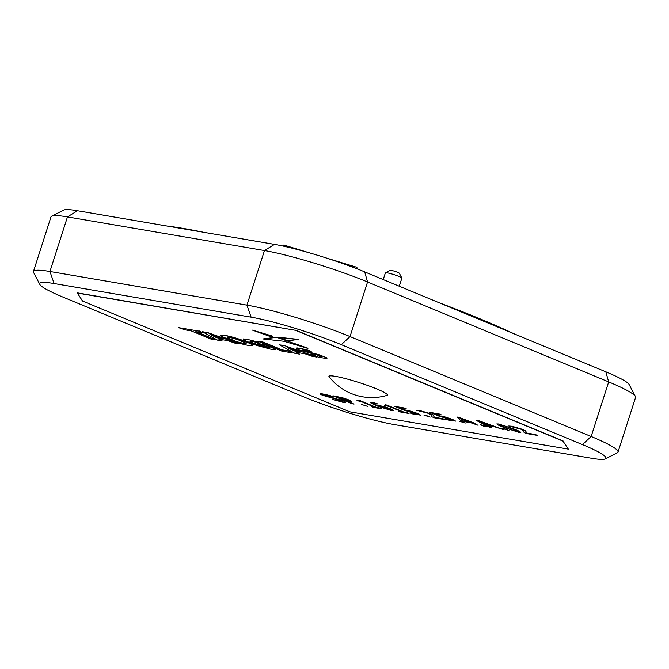 <?xml version="1.0" encoding="UTF-8"?>
<svg xmlns="http://www.w3.org/2000/svg" width="669" height="669" viewBox="0 0 669 669"><rect width="100%" height="100%" fill="white"/><g stroke="black" fill="none" stroke-linecap="round" stroke-linejoin="round"><path stroke-width="1" d="M387.518 395.078A30.757 3.337 17.8 0 1 387.042 395.379A54.022 54.022 0 0 1 329.19 376.806A30.757 3.337 17.8 0 1 328.972 376.279M329.917 377.717A30.757 3.337 17.8 0 1 328.931 376.371A30.757 3.337 17.8 0 1 335.52 376.371A30.757 3.337 17.8 0 1 368.535 385.77A30.757 3.337 17.8 0 1 387.502 395.178A30.757 3.337 17.8 0 1 385.921 395.697M516.66 431.43C517.931 431.647 518.132 431.522 517.279 431.037L505.547 426.203L500.914 424.924C499.659 424.706 499.45 424.832 500.295 425.308L511.936 430.117L516.66 431.43M500.922 424.907C499.668 424.681 499.459 424.815 500.303 425.292M500.914 424.924C499.659 424.706 499.45 424.832 500.295 425.308L511.936 430.134L516.66 431.446C517.923 431.672 518.132 431.538 517.271 431.062M496.749 423.954L498.74 424.004L514.218 429.105C520.382 431.538 521.92 432.617 518.835 432.35L503.356 427.257C497.201 424.832 495.662 423.753 498.74 424.021L514.218 429.088L520.833 432.408M502.754 428.578L508.958 430.527L502.754 428.578M502.754 428.603L505.329 429.021M505.321 429.038L508.875 430.51M482.968 425.225L486.597 426.73L484.022 426.287L480.392 424.782L482.968 425.225M460.113 418.309L462.622 420.784L468.526 421.796M460.071 418.292L462.622 420.801L468.601 421.821L460.071 418.292M457.061 417.021L472.958 422.565L475.141 423.469L472.766 423.067L478.092 425.275L470.784 422.724L463.266 421.445L460.297 420.216L457.061 417.021L458.967 417.331L475.057 423.435M459.11 421.152L465.239 423.059M455.639 421.085L447.762 419.94L445.019 418.802L451.073 420.249L452.545 420.216L450.329 419.07L439.801 416.494L429.874 412.38L439.173 413.969L441.356 414.872L434.03 413.618L439.224 415.767L446.064 417.205L455.639 421.102L452.487 419.413L446.072 417.188L439.224 415.75L434.114 413.634M434.398 417.28L442.878 418.71L445.052 419.63L434.365 417.807L431.697 416.703L431.388 415.516C431.555 415.106 430.443 414.354 428.051 413.258L416.335 410.239L419.622 410.507L430.142 413.601L433.077 415.039L434.398 417.28L445.052 419.614M399.1 407.655L404.21 409.771L411.05 411.209L417.464 413.459L420.617 415.123L412.748 413.96L410.005 412.823L416.051 414.27L417.523 414.236L415.307 413.091L404.787 410.515L394.852 406.401L404.151 407.99L406.334 408.893L399.017 407.638L404.201 409.788L411.042 411.226L417.473 413.434L420.65 415.24M394.944 406.418L404.16 407.973L406.259 408.859M379.8 408.023L381.74 408.826L373.427 407.404L371.487 406.601L374.657 407.145L361.82 401.818L356.962 400.58L358.927 400.79L357.84 400.079L359.437 400.355L376.63 407.48L379.8 408.023M356.962 400.58L358.994 400.731M361.686 404.511L367.808 406.426M347.102 401.199L354.043 404.076L352.061 403.758L332.936 395.805L342.386 397.712L348.858 399.945L351.81 401.651M332.928 395.822L342.377 397.737L348.85 399.97L351.76 401.509L347.019 401.183L354.035 404.093M346.734 399.619L337.084 397.068L344.836 400.279L348.7 400.656L346.734 399.619M323.252 394.827L343.297 400.94L345.789 402.37L342.904 402.312L332.51 399.41L340.738 401.408C343.164 401.868 343.406 401.643 341.483 400.723L322.567 395.287C319.406 393.832 319.539 393.397 322.96 394.008L329.825 395.504L332.844 396.759L325.117 394.902C322.951 394.501 322.742 394.718 324.49 395.555L343.297 400.923L345.789 402.37M323.261 394.81L324.498 395.538M295.631 330.319L77.253 292.838L82.513 301.017L349.879 411.836L568.324 449.133L563.005 441.139L295.631 330.319L77.194 293.022M563.005 441.139L568.182 448.916M332.593 399.426L340.747 401.392C343.172 401.852 343.414 401.626 341.483 400.706M320.25 393.916L329.834 395.488L332.769 396.725M357.923 400.095L376.639 407.463L381.656 408.792M371.571 406.618L374.573 407.112M373.519 403.432L376.739 405.272L383.529 406.384L390.353 408.759L393.648 410.641M370.869 402.922C370.216 402.295 371.094 402.186 373.503 402.613L378.052 404.043L375.384 403.491C372.616 403.106 373.068 403.7 376.731 405.289L383.529 406.401L390.345 408.776C394.233 410.448 394.66 411.067 391.633 410.632L377.082 405.974L370.86 402.947C370.216 402.312 371.094 402.203 373.503 402.638L377.943 404.043M385.227 404.753L403.942 412.121L408.96 413.45M398.875 411.276L401.877 411.769M384.349 405.255L386.297 405.397M410.089 412.84L417.531 414.22M424.087 415.165L430.134 417.063M416.369 410.231L419.622 410.49L430.15 413.584L433.086 415.023L434.398 417.264M445.111 418.819L452.553 420.199M429.958 412.397L439.182 413.952L441.272 414.839M472.849 423.084L478.009 425.241M480.476 424.798L486.606 426.705M476.027 420.257L478.761 420.709L503.506 429.598M487.751 425.626L491.422 427.533M508.766 426.011L512.019 426.27L522.539 429.356L525.483 430.794L526.796 433.044L537.366 435.377M563.064 440.955L295.69 330.135M304.32 397.118A67.285 7.292 -162.2 0 0 394.518 424.623L591.521 458.257A67.285 7.292 -162.2 0 0 605.328 458.892A67.285 7.292 -162.2 0 0 582.44 444.609L341.315 344.669A67.285 7.292 -162.2 0 0 251.109 317.165L54.105 283.531A67.285 7.292 -162.2 0 0 39.822 284.417A67.285 7.292 -162.2 0 0 63.187 297.178L304.32 397.118M39.822 284.417L33.609 272.5A76.902 8.337 17.8 0 1 33.45 271.497A76.902 8.337 17.8 0 1 49.932 271.489L246.936 305.131A76.902 8.337 17.8 0 1 350.029 336.557L591.153 436.497A76.902 8.337 17.8 0 1 618.022 452.093A76.902 8.337 17.8 0 1 617.311 452.821L605.328 458.892M618.022 452.093L635.55 397.503A76.902 8.337 -162.2 0 0 635.391 396.5A76.902 8.337 -162.2 0 0 608.681 381.907L367.557 281.967A76.902 8.337 -162.2 0 0 264.464 250.541L67.46 216.898A76.902 8.337 -162.2 0 0 51.689 216.179A76.902 8.337 -162.2 0 0 50.978 216.907L33.45 271.497M51.689 216.179L63.672 210.108A67.285 7.292 17.8 0 1 77.479 210.743L274.482 244.377A67.285 7.292 17.8 0 1 364.68 271.882L605.813 371.822A67.285 7.292 17.8 0 1 629.178 384.583L635.391 396.5M399.268 286.215L401.86 278.145A8.655 0.937 -162.2 0 0 401.843 278.028A8.655 0.937 -162.2 0 0 396.098 275.344A8.655 0.937 -162.2 0 0 387.242 272.852A8.655 0.937 -162.2 0 0 385.461 272.776A8.655 0.937 -162.2 0 0 385.386 272.852L383.228 279.567M385.461 272.776L390.261 270.343A4.808 0.518 17.8 0 1 391.248 270.393A4.808 0.518 17.8 0 1 396.165 271.773A4.808 0.518 17.8 0 1 399.36 273.27L401.843 278.028M378.604 406.05L386.147 408.876L390.746 409.763M426.579 415.591L430.209 417.096L424.004 415.156L426.579 415.591M388.263 408.441L383.68 406.836L378.604 406.066L389.483 409.729C391.407 410.005 390.997 409.57 388.263 408.441M479.506 421.37L486.154 424.807L491.707 425.752M478.753 420.726L503.615 429.632L494.634 426.797L487.693 425.618L491.472 427.558L489.365 427.198L475.968 420.249L478.753 420.726M486.154 424.823L491.807 425.785L479.372 421.319L486.154 424.823M407.103 412.681L409.043 413.484L400.731 412.062L398.791 411.259L401.96 411.803L389.124 406.484L384.265 405.238L386.741 405.013L403.934 412.137L407.103 412.681M337.168 397.085L344.844 400.263L348.708 400.631M535.267 434.507L537.441 435.41L526.762 433.587L524.095 432.483L523.785 431.288C523.952 430.886 522.84 430.134 520.44 429.038L508.733 426.011L512.011 426.287L522.539 429.373L525.474 430.811L526.796 433.06L535.267 434.507M357.957 269.172L356.677 267.24L325.56 257.757M356.268 268.52L356.677 267.24M309.931 252.991L283.781 245.021L283.422 246.142M203.736 232.302A221.088 23.967 -162.2 0 0 183.716 228.497A221.088 23.967 -162.2 0 0 166.832 225.997M513.784 333.68A221.088 23.967 -162.2 0 0 439.382 302.84M227.201 337.285L227.703 338.012L235.388 341.198L240.146 342.645L246.209 343.682L245.699 342.954L238.013 339.768C232.402 337.945 228.798 337.117 227.201 337.285L227.075 337.385M227.251 337.101L227.761 337.828L235.388 341.198M240.146 342.645L246.209 343.682M252.439 345.714C255.416 345.321 241.919 339.727 231.574 337.067C225.963 335.604 222.426 334.993 220.954 335.253L221.531 336.398L233.824 341.491L241.818 343.899C247.438 345.363 250.984 345.973 252.439 345.714L252.782 345.321M221.013 335.069L220.661 335.462L221.013 335.069C222.484 334.818 226.022 335.42 231.633 336.883C241.977 339.543 255.474 345.145 252.497 345.53M288.389 347.922L293.373 350.606L298.474 351.484M293.315 350.79L299.528 351.852L287.244 347.52L293.373 350.606M296.074 352.287L305.164 353.842L312.038 356.268L316.797 357.079L284.116 345.463L279.583 344.886L294.828 353.332L299.478 354.127L296.074 352.287M316.797 357.079L284.116 345.463M284.057 345.647L279.583 344.886M298.951 353.842L299.478 354.127M291.927 352.831L289.108 351.058L281.783 349.812L262.323 341.742L257.732 341.148L281.708 351.091L291.927 352.831L289.05 351.242L281.724 349.987L262.265 341.926L257.732 341.148M315.158 355.59L310.525 354.378L315.216 355.406M310.525 354.378L318.837 357.279L326.907 358.576L327.024 357.957L319.64 354.921L303.458 350.656L302.413 350.012L304.403 350.171L311.286 351.769L308.743 350.364L304.203 349.218L296.693 348.039L296.601 348.658L299.369 350.021L318.444 355.373L321.262 356.627L319.18 356.435M304.203 349.218L296.752 347.855L296.601 348.658M296.752 347.855L296.66 348.474M311.286 351.769L308.743 350.364M306.243 351.56L303.458 350.656M315.291 353.692L310.483 352.563M262.967 338.949L283.857 341.249L307.723 348.357L277.2 337.301L262.967 338.949L276.038 337.209M308.016 348.248L277.142 337.485M288.063 340.889L298.19 339.359L278.061 337.201L288.063 340.889M298.098 339.559L278.003 337.377M272.208 336.005L252.472 330.126L270.05 336.465L272.609 336.122M262.766 346.509L250.239 341.851L249.813 341.14L252.104 341.307L258.803 342.98L258.435 342.135L247.321 339.375L243.499 339.099L244.051 340.237L256.403 345.355L271.213 349.302L275.921 349.385L265.367 344.803L257.774 343.506L261.922 345.43L265.518 346.049L269.306 347.612L262.766 346.509L269.364 347.437M257.958 345.045L253.325 343.322M275.921 349.385L265.367 344.803M265.309 344.987L257.716 343.69M243.558 338.915L243.19 339.308L247.321 339.375M191.267 330.904L210.718 338.966L215.251 339.743L195.8 331.682L202.289 332.786L199.412 331.197L178.59 327.634L184.753 329.792L191.267 330.904M178.59 327.634L199.412 331.197M202.289 332.786L199.471 331.013M215.251 339.743L196.644 331.824M211.12 334.726L216.104 337.419L221.205 338.288M216.045 337.602L222.259 338.656L209.974 334.324L216.104 337.419M227.895 340.646L234.769 343.072L239.527 343.891L206.796 332.451L202.314 331.69L217.559 340.136L222.208 340.931L218.805 339.099L227.895 340.646M221.682 340.646L222.208 340.931M202.314 331.69L206.796 332.451M239.527 343.891L206.855 332.276M54.105 283.531L49.932 271.489L67.46 216.898L77.479 210.743M274.482 244.377L264.464 250.541L246.936 305.131L251.109 317.165M364.68 271.882L367.557 281.967L350.029 336.557L341.315 344.669M605.813 371.822L608.681 381.907L591.153 436.497L582.44 444.609"/></g></svg>
